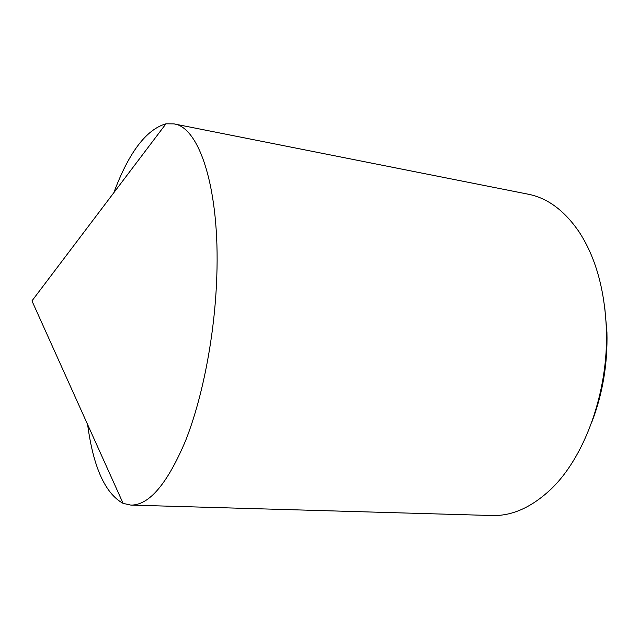 <?xml version="1.0" encoding="UTF-8"?>
<svg xmlns="http://www.w3.org/2000/svg" width="639" height="639" viewBox="0 0 639 639"><rect width="100%" height="100%" fill="white"/><g stroke="black" fill="none" stroke-linecap="round" stroke-linejoin="round"><path stroke-width="0.96" d="M591.754 422.299C602.665 393.864 607.729 363.839 606.938 332.224L604.734 307.343M113.798 192.746C128.854 152.449 146.243 129.469 165.964 123.814L173.888 123.878L528.221 194.208C547.407 197.954 564.309 210.439 578.934 231.661C595.476 256.854 604.622 289.219 606.355 328.758C608.831 391.771 584.318 458.554 549.732 490.321C530.745 507.757 511.48 516.152 491.95 515.521L130.843 505.09L123.111 503.38C105.147 493.468 93.318 467.197 87.623 424.56M173.888 123.878C199.144 126.865 220.08 188.321 216.781 276.871C214.816 334.964 202.643 397.65 185.59 440.686C167.314 483.915 149.071 505.377 130.843 505.09M165.964 123.814L31.95 300.889L123.111 503.38"/></g></svg>

